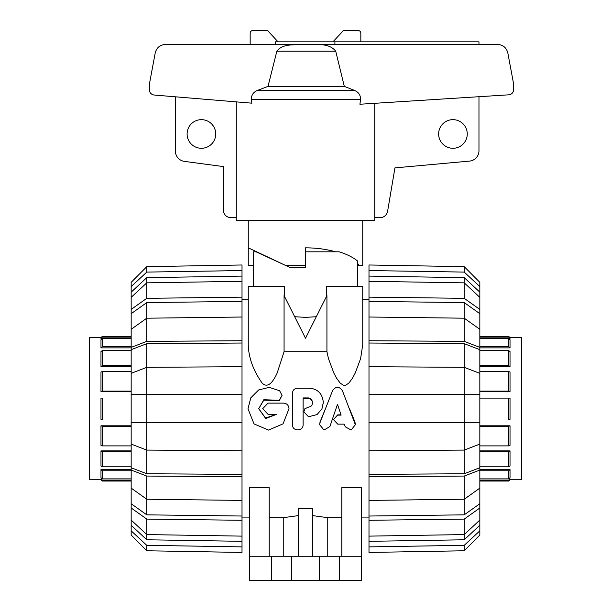 <?xml version="1.0" encoding="UTF-8"?>
<svg xmlns="http://www.w3.org/2000/svg" width="611" height="611" viewBox="0 0 611 611"><rect width="100%" height="100%" fill="white"/><g stroke="black" fill="none" stroke-linecap="round" stroke-linejoin="round"><path stroke-width="0.92" d="M342.427 390.681C339.136 386.198 335.844 386.198 332.552 390.681L320.034 422.606L319.637 424.691L324.013 430.052L329.887 426.524L337.486 404.306L341.098 415.136L337.723 415.136L333.415 419.604L337.723 424.126L344.184 424.126L345.268 426.814L351.149 430.029L355.35 424.706L342.427 390.681M319.637 424.691L320.034 421.972L325.472 408.713M338.96 408.713L337.486 404.513L335.989 408.713M333.415 419.604L337.723 414.846L340.999 414.846M349.507 408.713L354.968 422.018L355.35 424.706M308.967 406.949L304.897 408.713L303.82 411.822L308.494 416.755L317.086 414.579L321.997 408.706L323.295 402.428C322.478 393.767 317.926 389.024 309.624 388.206L297.305 388.206C294.349 388.504 292.722 390.185 292.432 393.247L292.432 424.553C292.111 431.672 303.43 431.679 303.109 424.553L303.109 397.929L308.311 397.929C310.755 398.173 312.099 399.586 312.336 402.145L312.336 403.42C312.137 405.559 311.014 406.735 308.967 406.949M303.82 411.822L304.897 408.713M323.295 402.733L321.997 408.706M312.336 402.443C312.099 399.999 310.755 398.655 308.311 398.418L303.109 398.418M283.672 403.123L268.03 403.123L262.692 408.713L268.03 414.304L276.699 414.304L265.716 418.527L258.72 408.713L263.815 399.731L279.28 400.304L282.061 395.363L279.601 390.719L269.214 387.366L258.652 389.963L250.823 397.807L247.974 408.797L254.031 423.912L268.535 430.091L283.023 423.858L289.011 408.713C288.697 405.322 286.918 403.459 283.672 403.123M282.061 395.363L279.28 400.686L263.822 400.136L258.72 408.69M258.72 408.713L265.571 418.039L276.523 414.304M368.991 299.505L362.743 299.505M316.299 316.727L305.5 317.369L294.701 316.727M248.257 299.505L242.009 299.505M341.801 556.254L341.801 487.662L361.445 487.662L361.445 580.45L249.555 580.45L249.555 487.662L269.199 487.662L269.199 556.254M269.199 517.677L283.244 517.677L298.214 515.631M298.214 556.254L298.214 508.566L312.786 508.566L312.786 556.254M312.786 515.631L327.756 517.677L341.801 517.677M326.32 296.786L326.32 286.422L362.743 286.422L362.743 344.688L360.605 358.611L355.235 373.015L352.425 378.285L348.835 383.12L345.734 385.19L343.329 385.19L340.22 383.12L336.638 378.285L333.827 373.015L328.458 358.611L326.931 351.715L284.069 351.715L277.173 373.015C274.713 378.278 268.985 389.864 262.165 383.12C253.244 370.487 248.608 357.679 248.257 344.688L248.257 286.422L284.68 286.422L284.68 296.786M284.069 351.715L284.069 295.564L305.5 338.242L326.931 295.564L326.931 351.715M100.975 479.75L100.975 478.955L102.281 480.269L102.281 481.048L100.975 479.75L89.527 479.75L89.527 337.677L100.975 337.677L102.281 336.378L102.281 337.157L100.975 338.471L100.975 337.677M510.025 478.955L510.025 479.75L508.719 481.048L508.719 480.269L510.025 478.955L479.834 478.955M508.719 336.378L508.719 337.157L510.025 338.471L510.025 337.677L508.719 336.378L479.834 336.378M187.103 133.969A14.313 14.313 0 0 1 208.572 121.574A14.313 14.313 0 0 1 208.572 146.365A14.313 14.313 0 0 1 187.103 133.969M438.637 133.969A14.313 14.313 0 0 1 460.106 121.574A14.313 14.313 0 0 1 460.106 146.365A14.313 14.313 0 0 1 438.637 133.969M248.257 220.327L248.257 247.829L285.94 265.602M357.542 286.422L357.542 260.989C352.944 257.284 346.842 254.229 339.227 251.808L305.5 251.808L305.5 267.427L305.5 265.602L286.422 265.602M305.5 251.808L305.5 247.829C316.322 247.86 326.35 249.189 335.592 251.808M357.542 263.379L359.474 265.602L357.542 265.602M362.743 220.327L362.743 265.602L359.474 265.602M253.458 286.422L253.458 251.808L253.458 265.602L248.257 265.602L248.257 247.829M332.972 41.823L341.969 32.123A2.604 2.604 0 0 1 344.36 30.55L358.237 30.55A2.604 2.604 0 0 1 360.834 33.154L360.834 41.823M236.266 101.877L236.266 220.327L236.266 217.722L231.08 217.722A7.806 7.806 0 0 1 223.275 209.917L223.275 166.559L184.537 161.403A10.41 10.41 0 0 1 175.395 151.07L175.395 96.805M236.266 220.327L374.734 220.327L374.734 103.305M303.27 44.427L303.27 44.595C294.609 45.107 282.763 43.335 276.859 51.187L268.023 86.365L257.659 90.359C253.412 92.032 251.32 95.041 251.373 99.372L251.869 103.175L154.178 95.033C151.238 94.545 149.634 92.819 149.374 89.848L149.374 84.249L155.202 53.027C156.553 47.696 159.967 44.832 165.451 44.427L497.591 44.427C503.074 44.832 506.488 47.696 507.84 53.027L513.668 84.249L513.668 89.626C513.393 92.635 511.766 94.361 508.787 94.82L359.925 104.244L360.543 99.372C360.597 95.072 358.542 92.07 354.365 90.359L344.299 86.365L335.714 51.187C328.229 41.792 313.664 45.283 303.224 44.488M250.166 44.427L250.166 33.154A2.604 2.604 0 0 1 252.763 30.55L266.64 30.55A2.604 2.604 0 0 1 269.031 32.123L278.028 41.823M334.912 44.427L334.912 41.823L275.431 41.823L275.431 44.427M268.023 86.365L344.299 86.365M276.859 51.187L335.714 51.187M478.971 96.706L478.971 150.741A10.41 10.41 0 0 1 469.469 161.105L394.935 167.888L387.603 211.276A7.806 7.806 0 0 1 379.92 217.722L374.734 217.722M478.971 44.427L478.971 41.823L334.912 41.823M510.025 337.677L521.473 337.677L521.473 479.75L510.025 479.75M479.834 338.471L510.025 338.471M510.025 339.762L510.025 347.88L508.719 346.658L508.719 338.547L510.025 339.762M479.834 347.88L510.025 347.88M510.025 351.554L510.025 366.547L508.719 365.615L508.719 350.622L510.025 351.554M479.834 366.547L510.025 366.547M510.025 372.038L510.025 391.628L508.719 391.124L508.719 371.534L510.025 372.038M479.834 391.628L510.025 391.628M508.719 398.112L479.834 398.112L510.025 398.112L510.025 419.314L508.719 419.314L508.719 398.112L510.025 398.112M508.719 419.314L510.025 419.314M479.834 425.798L510.025 425.798L510.025 445.388L508.719 445.893L479.834 445.893M479.834 450.887L510.025 450.887L510.025 465.88L508.719 466.812L479.834 466.812M479.834 469.553L510.025 469.553L510.025 477.665L508.719 478.879L479.834 478.879M479.834 337.157L508.719 337.157M479.834 338.547L508.719 338.547M479.834 346.658L508.719 346.658M479.834 350.622L508.719 350.622M479.834 365.615L508.719 365.615M479.834 371.534L508.719 371.534M479.834 391.124L508.719 391.124M479.834 480.269L508.719 480.269M479.834 470.768L508.719 470.768L510.025 469.553M508.719 470.768L508.719 478.879M479.834 451.819L508.719 451.819L510.025 450.887M508.719 451.819L508.719 466.812M479.834 426.302L508.719 426.302L510.025 425.798M508.719 426.302L508.719 445.893M100.975 408.713L100.975 398.112L102.281 398.112L102.281 419.314L100.975 419.314L100.975 408.713M102.281 398.112L100.975 398.112M131.166 391.628L100.975 391.628L100.975 372.038L102.281 371.534L102.281 391.124L100.975 391.628M131.166 366.547L100.975 366.547L100.975 351.554L102.281 350.622L102.281 365.615L100.975 366.547M131.166 347.88L100.975 347.88L100.975 339.762L102.281 338.547L102.281 346.658L100.975 347.88M131.166 338.471L100.975 338.471M131.166 478.955L100.975 478.955M131.166 478.879L102.281 478.879L100.975 477.665L100.975 469.553L102.281 470.768L131.166 470.768M131.166 469.553L100.975 469.553M131.166 466.812L102.281 466.812L100.975 465.88L100.975 450.887L102.281 451.819L131.166 451.819M131.166 450.887L100.975 450.887M131.166 445.893L102.281 445.893L100.975 445.388L100.975 425.798L102.281 426.302L131.166 426.302M131.166 425.798L100.975 425.798M102.281 419.314L100.975 419.314M131.166 371.534L102.281 371.534M131.166 391.124L102.281 391.124M131.166 365.615L102.281 365.615M131.166 350.622L102.281 350.622M131.166 346.658L102.281 346.658M131.166 338.547L102.281 338.547M131.166 337.157L102.281 337.157M102.281 445.893L102.281 426.302M102.281 466.812L102.281 451.819M102.281 478.879L102.281 470.768M131.166 480.269L102.281 480.269M464.223 473.754L368.991 474.396L368.991 450.735L464.223 450.093L479.834 444.09L479.834 467.743L464.223 473.754L464.223 367.333L368.991 366.692L368.991 343.031L464.223 343.672L479.834 349.683L479.834 373.344L464.223 367.333L464.223 343.672M368.991 343.031L368.991 340.732L464.223 341.373L464.223 318.201L368.991 317.017L368.991 301.399L464.223 302.582L479.834 313.687L479.834 329.298L464.223 318.201L464.223 302.582M479.834 444.09L479.834 422.766L368.991 422.766L368.991 394.66L479.834 394.66L479.834 373.344M368.991 301.399L368.991 297.145L464.223 298.328L464.223 282.847L368.991 281.304L368.991 276.103L464.223 277.654L479.834 292.157L479.834 297.351L464.223 282.847L464.223 277.654M479.834 488.128L479.834 503.739L464.223 514.844L368.991 516.028L368.991 500.409L464.223 499.233L479.834 488.128L479.834 470.05L464.223 476.061L368.991 476.702L368.991 474.396M464.223 514.844L464.223 476.061M479.834 520.076L479.834 525.269L464.223 539.78L368.991 541.323L368.991 536.122L464.223 534.579L479.834 520.076L479.834 508.001L464.223 519.098L368.991 520.282L368.991 516.028M464.223 539.78L464.223 519.098M479.834 422.766L479.834 394.66M368.991 394.66L368.991 366.692M464.223 341.373L479.834 347.376L479.834 349.683M479.834 347.376L479.834 329.298M368.991 340.732L368.991 317.017M464.223 298.328L479.834 309.426L479.834 313.687M479.834 309.426L479.834 297.351M368.991 297.145L368.991 281.304M368.991 276.103L368.991 270.551L464.223 272.094L479.834 286.597L479.834 292.157M479.834 286.597L479.834 282.351L464.223 266.656L368.991 264.983L368.991 270.551M464.223 272.094L464.223 266.656M368.991 546.883L368.991 552.443L464.223 550.771L479.834 535.076L479.834 530.837L464.223 545.333L368.991 546.883L368.991 541.323M464.223 550.771L464.223 545.333M479.834 525.269L479.834 530.837M368.991 536.122L368.991 520.282M479.834 503.739L479.834 508.001M368.991 450.735L368.991 422.766M479.834 467.743L479.834 470.05M368.991 500.409L368.991 476.702M131.166 297.351L131.166 292.157L146.777 277.654L242.009 276.103L242.009 281.304L146.777 282.847L131.166 297.351L131.166 309.426L146.777 298.328L242.009 297.145L242.009 317.017L146.777 318.201L131.166 329.298L131.166 347.376L146.777 341.373L242.009 340.732L242.009 366.692L146.777 367.333L131.166 373.344L131.166 467.743L146.777 473.754L146.777 450.093L242.009 450.735L242.009 474.396L146.777 473.754M146.777 277.654L146.777 298.328M131.166 329.298L131.166 313.687L146.777 302.582L242.009 301.399M146.777 302.582L146.777 341.373M131.166 373.344L131.166 349.683L146.777 343.672L242.009 343.031M146.777 343.672L146.777 450.093L131.166 444.09M242.009 474.396L242.009 476.702L146.777 476.061L131.166 470.05L131.166 488.128L146.777 499.233L242.009 500.409L242.009 520.282L146.777 519.098L146.777 534.579L242.009 536.122L242.009 541.323L146.777 539.78L131.166 525.269L131.166 520.076L146.777 534.579L146.777 539.78M131.166 394.66L242.009 394.66L242.009 450.735M146.777 476.061L146.777 514.844L131.166 503.739L131.166 488.128M242.009 516.028L146.777 514.844M242.009 270.551L242.009 264.983L146.777 266.656L131.166 282.351L131.166 286.597L146.777 272.094L242.009 270.551L242.009 276.103M146.777 266.656L146.777 272.094M131.166 292.157L131.166 286.597M242.009 281.304L242.009 297.145M131.166 313.687L131.166 309.426M242.009 317.017L242.009 340.732M131.166 349.683L131.166 347.376M242.009 366.692L242.009 394.66M242.009 422.766L131.166 422.766M146.777 519.098L131.166 508.001L131.166 503.739M242.009 520.282L242.009 536.122M131.166 508.001L131.166 520.076M242.009 552.443L146.777 550.771L242.009 552.443L242.009 546.883L146.777 545.333L131.166 530.837L131.166 525.269M242.009 541.323L242.009 546.883M131.166 530.837L131.166 535.076L146.777 550.771L146.777 545.333M131.166 470.05L131.166 467.743M242.009 476.702L242.009 500.409M283.244 556.254L283.244 517.677M327.756 517.677L327.756 556.254M361.445 556.254L249.555 556.254M339.586 580.45L339.586 556.254M319.553 580.45L319.553 556.254M291.447 580.45L291.447 556.254M271.414 580.45L271.414 556.254M253.458 267.427L253.458 265.602M289.889 267.427L305.5 267.427L289.889 267.427L256.062 251.808L253.458 251.808M320.034 421.972L320.034 422.606M354.968 422.018L354.968 422.652M308.311 398.418L308.311 397.929M273.789 400.495L273.789 400.106M257.659 90.359L354.365 90.359M251.373 99.372L360.543 99.372M242.009 517.922L249.555 517.922M361.445 517.922L368.991 517.922M479.834 481.048L508.719 481.048M131.166 336.378L102.281 336.378M131.166 481.048L102.281 481.048"/></g></svg>
